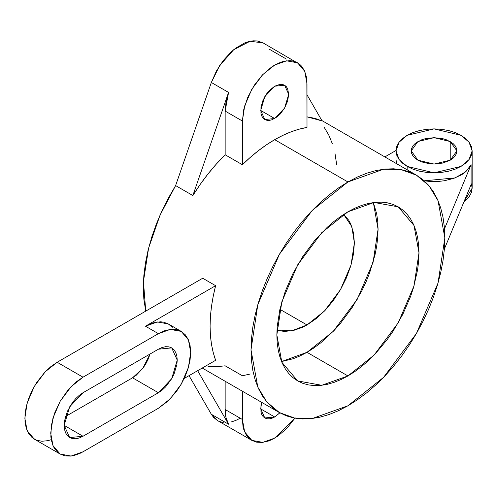 <?xml version="1.0" encoding="UTF-8"?>
<svg xmlns="http://www.w3.org/2000/svg" width="497" height="497" viewBox="0 0 497 497"><rect width="100%" height="100%" fill="white"/><g stroke="black" fill="none" stroke-linecap="round" stroke-linejoin="round"><path stroke-width="0.75" d="M472.15 150.871L471.417 146.584L469.249 142.459L465.732 138.657L460.999 135.327L455.227 132.593L448.648 130.562L441.504 129.307L434.074 128.885L426.65 129.307L419.505 130.562L412.92 132.593L407.155 135.327L402.415 138.657L398.898 142.459L396.73 146.584L396.003 150.871L396.73 155.157L398.898 159.282L402.415 163.084L407.155 166.414L407.155 169.794L407.155 166.414L412.92 169.148L419.505 171.179L426.65 172.428L434.074 172.85L441.504 172.428L448.648 171.179L455.227 169.148L460.999 166.414L465.732 163.084L469.249 159.282L471.417 155.157L472.15 150.871L469.019 159.599L460.999 166.414L434.074 172.85L407.155 166.414L399.134 159.599L396.003 150.871L399.134 142.136L407.155 135.327L434.074 128.885L460.999 135.327L469.019 142.136L472.15 150.871L472.15 188.177L471.417 192.463L469.249 196.588L463.962 201.794L472.15 188.177L471.417 183.884M471.1 164.693L471.1 184.592L471.1 164.693L444.846 227.968L444.424 227.725L444.846 227.968L444.846 247.86L444.846 227.968L471.1 164.693L469.603 167.477L464.776 172.577L461.533 174.807L453.662 178.423L444.417 180.728L439.485 181.33L429.42 181.393L424.227 180.809L455.066 177.914L465.813 171.72L471.1 164.693M417.921 160.196L411.23 150.871L417.921 141.546L434.074 137.681L450.226 141.546L450.226 160.196L450.226 141.546L456.923 150.871L450.226 160.196L434.074 164.06L417.921 160.196L415.082 158.195L412.97 155.915L411.671 153.443L411.23 150.871L411.671 148.299L412.97 145.82L415.082 143.54L421.381 139.905L425.333 138.682L434.074 137.681L442.821 138.682L446.766 139.905L453.071 143.54L455.184 145.82L456.482 148.299L456.923 150.871L456.482 153.443L455.184 155.915L453.071 158.195L450.226 160.196L442.821 163.053L434.074 164.06L429.619 163.805L421.381 161.836L417.921 160.196M384.84 156.915L396.01 150.467L384.84 156.915M444.492 247.661L444.846 247.86L471.1 184.592L444.846 247.86L444.492 247.661M396.73 163.861L396.003 159.574L396.699 163.762M279.867 412.852L274.692 416.983L260.695 408.901L274.692 416.983L264.795 417.958L260.695 408.894L261.683 402.353M294.951 418.176L274.692 438.118L262.801 442.367L251.849 440.385L244.654 431.887L242.387 419.468L242.387 391.214L242.387 419.468L225.153 409.522L226.017 417.592L228.564 424.233L197.651 370.681L228.564 424.233L211.337 414.287L213.604 417.418L217.438 420.518M274.692 86.205L284.595 85.223L288.695 94.287L284.595 108.085L274.692 118.534L260.695 110.452L274.692 118.534L264.795 119.516L260.695 110.452L264.795 96.654L274.692 86.205L269.337 90.529L266.914 93.424L263.05 100.108L260.962 107.147L260.962 113.453L261.757 116.025L263.05 118.075L264.795 119.516L266.914 120.305L269.337 120.398L271.965 119.802L277.425 116.652L280.053 114.211L284.595 108.085L287.626 101.09L288.695 94.287L287.626 88.721L286.334 86.671L284.595 85.223L282.47 84.44L280.053 84.341L274.692 86.205M343.657 214.412L351.833 226.651L354.386 242.89L351.056 264.951L340.507 289.589L324.442 311.047L307.003 324.957L279.904 309.32L285.241 291.372L292.981 273.524L302.835 256.464L314.421 240.834L327.293 227.247L334.059 221.382L340.954 216.22L347.925 211.803L374.086 202.459L398.178 206.82L414.007 225.508L418.996 252.836L414.007 285.93L398.184 322.888L374.086 355.075L347.925 375.943L307.003 352.317L333.164 331.449L357.256 299.262L373.085 262.304L378.074 229.21L373.365 202.546L376.714 213.99L377.732 221.364L378.074 229.21L377.732 237.454L376.714 246.009L375.018 254.799L369.681 272.741L366.096 281.724L361.94 290.59L352.093 307.655L340.507 323.28L334.201 330.368L320.869 342.737L313.967 347.9L307.003 352.317L347.925 375.943L321.758 385.287L297.666 380.919L281.836 362.238L276.848 334.91L281.836 301.816L297.666 264.858L321.758 232.664L347.925 211.803L354.889 208.175L361.791 205.373L368.557 203.422L375.123 202.341L381.429 202.149L387.411 202.832L393.015 204.397L398.184 206.82L402.868 210.088L407.018 214.157L410.609 218.991L413.591 224.551L415.939 230.782L417.635 237.616L418.654 244.99L418.996 252.836L418.654 261.08L417.635 269.635L413.591 287.365L410.609 296.367L402.868 314.216L393.015 331.282L387.411 339.314L375.123 353.994L368.557 360.499L361.791 366.364L354.889 371.526L347.925 375.943L340.954 379.571L334.059 382.373L327.293 384.324L320.72 385.399L314.421 385.597L308.432 384.908L302.835 383.349L297.666 380.919L292.981 377.658L288.825 373.589L285.241 368.749L282.259 363.189L279.904 356.964L278.214 350.13L277.189 342.756L276.848 334.91L277.189 326.666L279.904 309.314L307.003 324.957L291.664 330.872L276.972 329.909M175.615 185.586L160.034 215.151L148.591 248.171L143.453 281.439L145.733 311.122L143.844 299.088L143.31 287.657L143.844 275.599L145.447 263.062L148.094 250.177L151.753 237.088L156.393 223.942L161.96 210.877L168.396 198.048L175.615 185.586L211.337 82.477L175.615 185.586L192.848 195.532L175.615 185.586M225.153 154.784C213.138 166.657 202.372 180.237 192.848 195.532L228.564 92.423L192.848 195.532L200.185 184.43L208.063 173.875L216.419 163.96L225.153 154.784L225.153 111.073L225.153 154.784L242.387 164.731L225.153 154.784M274.692 139.676C263.609 146.093 252.843 154.443 242.387 164.731L242.387 121.026L242.387 164.731L250.258 157.4L258.303 150.753L266.467 144.826L274.692 139.676L347.925 181.958L274.692 139.676C285.775 133.295 296.547 129.214 307.003 127.425L299.132 129.183L291.08 131.823L282.917 135.333L274.692 139.676M347.925 405.788L312.246 418.53L294.889 418.163L279.389 412.578L266.802 401.949L257.806 387.095L251.004 349.832L257.806 304.704L279.389 254.302L312.246 210.411L347.925 181.958L383.597 169.216L400.961 169.576L416.455 175.168L429.048 185.791L438.037 200.645L444.846 237.914L438.037 283.041L416.455 333.444L383.597 377.335L347.925 405.788L357.424 399.762L366.829 392.723L376.055 384.728L385.013 375.856L393.612 366.196L401.769 355.84L409.41 344.887L416.455 333.444L422.841 321.615L428.513 309.525L433.403 297.281L437.466 285.005L440.671 272.81L442.982 260.826L444.38 249.152L444.846 237.914L444.38 227.216L442.982 217.158L440.671 207.839L437.466 199.347L433.403 191.767L428.513 185.17L422.841 179.616L416.455 175.168L409.41 171.863L401.769 169.732L393.612 168.794L385.013 169.061L376.055 170.533L366.829 173.192L357.424 177.013L347.925 181.958L338.42 187.978L329.014 195.023L319.788 203.018L310.83 211.89L302.232 221.55L294.075 231.906L286.434 242.859L279.389 254.302L273.002 266.131L267.336 278.221L262.447 290.465L258.378 302.741L255.172 314.93L252.861 326.92L251.47 338.587L251.004 349.832L251.47 360.53L252.861 370.588L255.172 379.907L258.378 388.399L262.447 395.979L267.336 402.576L273.002 408.124L279.389 412.578L286.434 415.883L294.075 418.014L302.232 418.952L310.83 418.685L319.788 417.213L329.014 414.554L338.42 410.733L347.925 405.788M181.231 331.4L176.336 329.586L170.751 329.362L164.687 330.741L158.388 333.661L83.005 377.186L76.7 381.541L67.772 390.381L60.156 401.303L54.508 413.355L51.315 425.507L50.849 436.708L51.315 440.062L53.154 446.002L54.508 448.524L58.031 452.574L60.156 454.059L65.051 455.873L70.642 456.097L73.624 455.606L79.837 453.444L83.005 451.798L158.388 408.273L167.762 401.253L176.336 391.624L181.231 384.156L185.251 376.186L188.233 368.01L190.071 359.952L190.693 352.317L190.071 345.396L188.233 339.457L185.251 334.736L181.231 331.4L168.309 323.938L157.356 321.957L145.466 326.2L158.388 333.661L170.278 329.418L181.231 331.4L188.425 339.892L190.693 352.317L188.425 367.358L181.231 384.156L170.278 398.787L158.388 408.273L83.005 451.798L71.108 456.041L60.156 454.059L52.962 445.567L50.694 433.142L52.962 418.101L60.156 401.303L71.108 386.672L83.005 377.186L57.155 362.263L202.701 278.239L215.623 285.694C208.262 314.818 208.262 339.687 215.623 360.306L184.232 378.428L215.623 360.306L213.207 352.609L211.473 344.322L210.43 335.5L210.076 326.2L210.43 316.502L211.473 306.469L213.207 296.181L215.623 285.694L145.466 326.2L158.388 333.661L83.005 377.186L57.155 362.263L202.701 278.239L215.623 285.694L145.466 326.2L148.628 324.553L154.84 322.391L160.693 321.814L163.414 322.124L168.309 323.938L172.329 327.274M306.86 116.838L314.738 118.292L322.075 120.92L307.003 94.809L322.075 120.92L307.003 116.851M281.557 361.567L307.003 352.317L300.033 355.945L293.137 358.747L281.557 361.567M336.618 164.302L335.021 153.61M332.375 143.782L328.71 134.923L324.069 127.139M263.124 42.935L257.216 40.934L253.265 40.816L249.059 41.493L244.692 42.953L235.777 48.097L231.403 51.688L223.246 60.547L216.381 71.077L211.337 82.477L228.564 92.423L226.017 102.003L225.153 111.073L242.387 121.026L244.654 105.985L251.849 89.18L262.801 74.55L274.692 65.064L286.583 60.82L297.535 62.802L304.729 71.295L307.003 83.72L307.003 127.425L306.842 80.154L306.382 76.799L304.543 70.86L301.555 66.138L299.666 64.287L263.075 42.91L250.084 41.257L233.714 49.7L219.643 65.616L211.337 82.477L228.564 92.423L225.153 111.073L242.387 121.026L243.778 109.39L247.829 97.157L254.197 85.366L262.329 75.041L271.524 67.076L274.692 65.064L280.998 62.144L284.073 61.255L289.925 60.677L292.64 60.988L297.535 62.802M251.849 440.385L217.388 420.487L211.337 414.287L189.034 375.657L211.337 414.287L228.564 424.233C226.309 420.282 225.172 415.374 225.153 409.522L242.387 419.468L243.008 426.389L243.778 429.495L246.201 434.85L249.718 438.901L251.849 440.385L256.744 442.193L262.329 442.417L268.392 441.044L271.524 439.77L277.86 436.111L287.055 428.141L295.187 417.822M219.618 421.543L223.246 422.456M231.403 421.903L235.777 420.443L240.231 418.226M343.626 214.387L348.788 220.326L350.776 224.035L353.473 232.739L354.386 242.89L353.473 254.091L350.776 265.907L346.397 277.898L340.507 289.589L333.325 300.542L325.131 310.327L316.247 318.571L307.003 324.957L302.356 327.38L293.242 330.548L284.663 331.393L280.675 330.94L276.941 329.896M269.125 49.11L286.359 59.056M208.063 366.457L216.419 366.73L225.153 365.811L242.387 375.763L250.258 374.005M225.153 381.267L225.153 409.522L225.153 381.267M261.757 402.098L260.962 405.589L260.962 411.895L261.757 414.467L263.05 416.517L264.795 417.958L266.914 418.747L269.337 418.841L271.965 418.244L274.692 416.983L280.053 412.659M60.156 454.059L34.312 439.137L27.118 430.644L24.85 418.219L27.118 403.179L34.312 386.38L45.264 371.75L57.155 362.263L50.856 366.618L44.792 372.241L36.66 382.566L32.181 390.319L28.664 398.432L26.242 406.589L25.005 414.473L25.005 421.785L26.242 428.246L28.664 433.608L32.181 437.652L36.66 440.243L41.928 441.261L47.78 440.684L51.241 439.659M150.038 354.026L148.212 359.089L145.869 363.742L143.012 368.097L136.215 375.266L132.544 377.807L65.505 416.511L132.544 377.807L142.825 368.345L150.038 354.026M83.005 436.254L69.679 437.571L64.156 425.37L69.679 406.794L83.005 392.729L158.388 349.205L171.713 347.888L177.23 360.089L171.713 378.664L158.388 392.729L132.544 377.807L158.388 392.729L83.005 436.254L158.388 392.729L162.065 390.188L165.6 386.908L171.713 378.664L174.056 374.011L176.87 364.543L177.23 360.089L176.87 356.051L175.795 352.59L174.056 349.832L171.713 347.888L168.856 346.831L165.6 346.701L162.065 347.502L158.388 349.205L83.005 392.729L79.327 395.27L75.792 398.551L72.531 402.44L67.331 411.448L64.517 420.916L64.156 425.37L83.005 436.254L79.327 437.956L75.792 438.758L72.531 438.627L69.679 437.571L67.331 435.627L65.592 432.868L64.517 429.408L64.156 425.37L83.005 436.254M396.003 159.574L396.003 150.871M202.242 368.035L279.389 412.578M321.863 120.554L416.455 175.168"/></g></svg>
